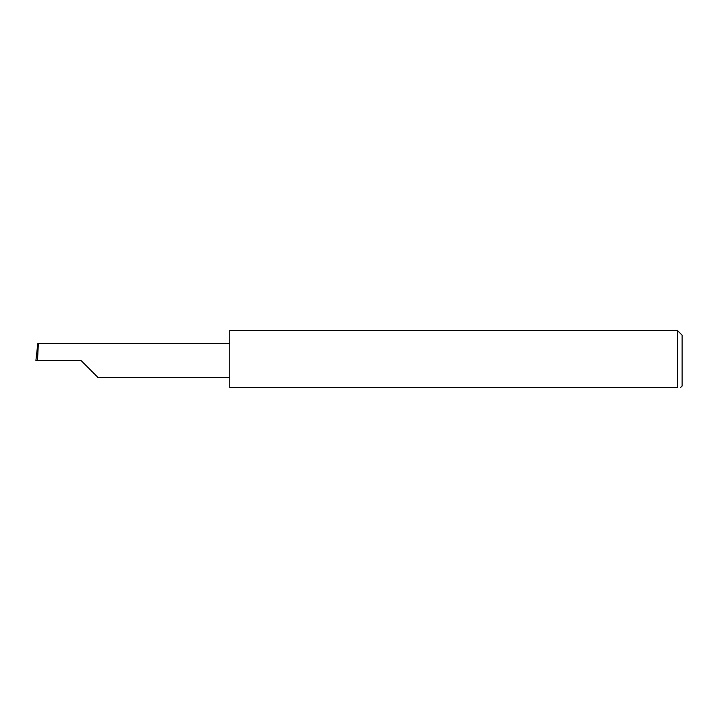 <?xml version="1.0" encoding="UTF-8"?>
<svg xmlns="http://www.w3.org/2000/svg" width="718" height="718" viewBox="0 0 718 718"><rect width="100%" height="100%" fill="white"/><g stroke="black" fill="none" stroke-linecap="round" stroke-linejoin="round"><path stroke-width="1.08" d="M81.134 360.615L98.079 377.56L81.134 360.615L98.079 377.56L81.134 360.615L37.48 360.615L38.368 343.671L37.785 343.671L35.9 360.615L37.48 360.615M677.254 330.325L229.76 330.325L229.76 387.675L677.254 387.675C681.481 387.675 681.481 387.675 677.254 387.675L677.254 330.325L682.1 335.171L682.1 386.06L680.332 387.675M229.76 343.671L38.368 343.671M98.079 377.56L229.76 377.56"/></g></svg>
